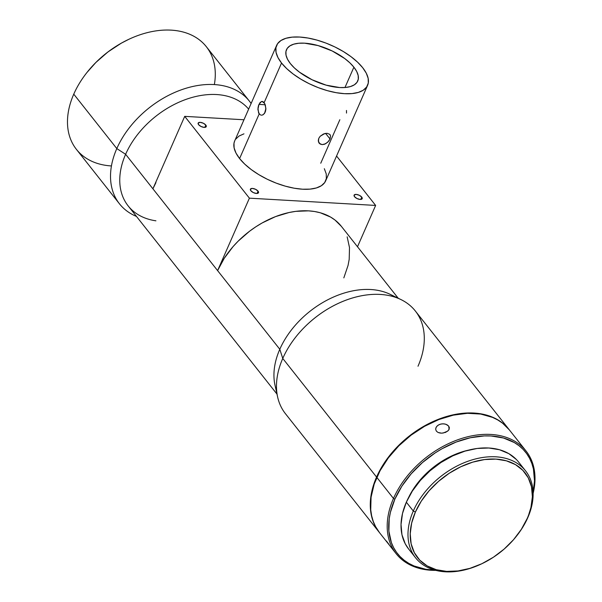 <?xml version="1.0" encoding="UTF-8"?>
<svg xmlns="http://www.w3.org/2000/svg" width="602" height="602" viewBox="0 0 602 602"><rect width="100%" height="100%" fill="white"/><g stroke="black" fill="none" stroke-linecap="round" stroke-linejoin="round"><path stroke-width="0.9" d="M361.749 197.125L360.741 199.435L361.749 197.125L359.289 195.281L356.151 194.401L354.187 194.988L354.54 196.711A4.417 1.964 -156.3 0 1 354.104 195.146A4.417 1.964 -156.3 0 1 357.505 194.619A4.417 1.964 -156.3 0 1 361.749 197.125A4.417 1.964 -156.3 0 1 362.186 198.69A4.417 1.964 -156.3 0 1 358.784 199.209A4.417 1.964 -156.3 0 1 354.54 196.711L357.001 198.547L360.131 199.435L362.103 198.841L361.749 197.125M205.809 125.081L204.793 127.391L205.809 125.081L203.341 123.237L200.21 122.356L198.239 122.943L198.592 124.667A4.417 1.964 -156.3 0 1 198.156 123.101A4.417 1.964 -156.3 0 1 201.557 122.575A4.417 1.964 -156.3 0 1 205.809 125.081A4.417 1.964 -156.3 0 1 206.245 126.646A4.417 1.964 -156.3 0 1 202.836 127.165A4.417 1.964 -156.3 0 1 198.592 124.667L201.06 126.503L204.191 127.391L206.155 126.796L205.809 125.081M258.055 191.158L257.046 193.46L258.055 191.158L255.594 189.314L252.456 188.426L250.492 189.02L250.846 190.736A4.417 1.964 -156.3 0 1 250.409 189.171A4.417 1.964 -156.3 0 1 253.811 188.652A4.417 1.964 -156.3 0 1 258.055 191.158A4.417 1.964 -156.3 0 1 258.491 192.723A4.417 1.964 -156.3 0 1 255.09 193.242A4.417 1.964 -156.3 0 1 250.846 190.736L253.307 192.58L256.437 193.46L258.408 192.873L258.055 191.158M265.309 104.891L265.858 109.383L265.422 111.581M260.613 115.042L258.627 113.086L257.965 108.202L258.499 105.576L260.072 102.521L262.118 101.414L264.714 103.521L265.896 108.443L264.602 113.281L263.134 114.734L261.441 115.2M259.176 113.959L239.596 158.559L259.176 113.959L257.897 109.534L258.943 104.394L261.411 101.527L262.818 101.572L264.143 102.641L281.533 63.022L264.143 102.641M330.046 139.002L325.599 133.381L330.046 139.002L328.7 141.184L325.629 143.758L322.145 144.615L320.144 144.021L318.413 141.651L318.774 138.355L320.189 136.255L324.734 133.561L327.112 133.298L329.753 134.344L330.543 135.886L330.046 139.002L327.781 142.177L324.463 144.269L322.145 144.615L319.369 143.396L318.285 140.597L318.774 138.355L320.189 136.255L323.492 133.983L327.112 133.298L329.753 134.344L330.543 135.886L330.046 139.002M346.504 113.086L346.481 110.452M353.893 67.191L344.969 87.516L353.893 67.191L356.708 71.48L358.19 75.543L358.28 79.208L356.986 82.339L354.352 84.822L350.477 86.553L345.51 87.471L339.648 87.546L326.149 85.153L312.039 79.75L299.457 72.157L294.355 67.891L290.322 63.534A38.912 17.292 -156.3 0 1 286.477 49.718A38.912 17.292 -156.3 0 1 316.471 45.135A38.912 17.292 -156.3 0 1 353.893 67.191A38.912 17.292 -156.3 0 1 357.738 80.999A38.912 17.292 -156.3 0 1 327.744 85.582A38.912 17.292 -156.3 0 1 290.322 63.534L287.515 59.237L286.033 55.181L285.935 51.516L287.229 48.378L289.863 45.902L293.738 44.164L298.705 43.246L304.567 43.178L318.067 45.571L332.184 50.967L344.758 58.56L349.86 62.826L353.893 67.191M234.727 140.83L233.99 143.223L234.118 147.896L236.007 153.081L239.596 158.559A49.68 22.078 23.7 0 0 287.365 186.71A49.68 22.078 23.7 0 0 325.659 180.863L367.596 85.326A49.68 22.078 -156.3 0 1 329.302 91.18A49.68 22.078 -156.3 0 1 281.533 63.022A49.68 22.078 -156.3 0 1 276.619 45.391A49.68 22.078 -156.3 0 1 314.914 39.544A49.68 22.078 -156.3 0 1 362.682 67.695A49.68 22.078 -156.3 0 1 367.596 85.326M329.753 134.344L330.257 135.044M516.388 536.262L516.734 535.825A70.103 48.152 141.7 0 0 527.811 517.607L527.209 518.472A68.447 47.016 -38.3 0 1 516.388 536.262A68.447 47.016 -38.3 0 1 481.352 563.969A68.447 47.016 -38.3 0 1 423.055 563.126A68.447 47.016 -38.3 0 1 415.395 512.039L413.303 511.015A70.103 48.152 141.7 0 0 421.137 563.337A70.103 48.152 141.7 0 0 480.847 564.202L481.352 563.969M435.72 428.519L436.54 426.652L438.279 425.08L440.664 424.086L443.343 423.808L445.901 424.267L448.671 426.088L449.115 429.399L448.671 426.088L449.393 427.751L448.52 430.347L445.638 432.364L441.725 433.192L438.083 432.484L436.427 431.205L435.697 429.467L436.006 427.563L437.308 425.81L439.407 424.5L441.988 423.853L444.66 423.951L447.008 424.741L448.671 426.088L449.393 427.751L448.911 429.79M435.705 429.535L436.427 431.205L438.083 432.484L440.408 433.131M386.424 541.002L389.095 544.547M111.445 165.949A82.798 56.874 -38.3 0 1 73.76 94.153A82.798 56.874 141.7 0 0 76.439 149.401L119.482 203.83A82.798 56.874 -38.3 0 1 116.803 148.581L73.76 94.153L116.803 148.581A82.798 56.874 141.7 0 0 136.481 216.427A82.798 56.874 -38.3 0 1 119.482 203.83M526.043 450.996A82.798 56.874 -38.3 0 1 533.124 493.422A82.798 56.874 141.7 0 0 484.399 434.373A82.798 56.874 141.7 0 0 393.475 498.464A82.798 56.874 -38.3 0 1 458.062 439.671A82.798 56.874 -38.3 0 1 526.043 450.996L509.375 429.918A82.798 56.874 141.7 0 0 441.386 418.593A82.798 56.874 141.7 0 0 376.807 477.378L393.475 498.464L394.874 499.141L390.42 512.287L389.208 518.758L388.884 531.182L391.36 542.522L393.618 547.647L396.53 552.343L400.074 556.564L404.205 560.266L408.886 563.419L414.086 565.993L425.787 569.296L434.727 570.086A81.691 56.114 -38.3 0 1 394.874 499.141L393.475 498.464A82.798 56.874 141.7 0 0 435.803 570.38A82.798 56.874 -38.3 0 1 396.161 553.712A82.798 56.874 -38.3 0 1 393.475 498.464L376.807 477.378A82.798 56.874 141.7 0 0 379.486 532.627L396.161 553.712M155.918 220.814A77.274 53.081 -38.3 0 1 125.622 154.293L116.803 148.581L125.622 154.293A77.274 53.081 141.7 0 0 128.121 205.854L276.98 394.099M152.908 188.802L125.622 154.293L152.908 188.802L184.709 116.359L243.976 119.768L184.709 116.359L152.908 188.802L217.6 270.607L152.908 188.802L155.941 182.602M276.679 390.864A77.274 53.081 -38.3 0 1 279.802 349.265L217.6 270.607L279.802 349.265A77.274 53.081 -38.3 0 1 395.13 297.2M398.208 298.238L341.334 226.307A77.274 53.081 141.7 0 0 277.876 215.742A77.274 53.081 141.7 0 0 217.6 270.607L224.237 258.311L233.049 246.624L238.166 241.154L249.574 231.221L255.76 226.849L262.186 222.936L275.505 216.622L289.02 212.529L295.695 211.362L308.54 210.85L314.598 211.513L320.324 212.777L330.581 217.066L335.013 220.054L341.364 226.352M509.126 429.602L415.327 310.986A82.798 56.874 141.7 0 0 347.339 299.661A82.798 56.874 141.7 0 0 282.759 358.446L279.802 349.265A77.274 53.081 141.7 0 0 275.016 385.272L277.635 397.027A82.798 56.874 -38.3 0 1 282.759 358.446A82.798 56.874 141.7 0 0 285.438 413.694L379.237 532.311A82.798 56.874 -38.3 0 1 376.559 477.062L282.759 358.446L376.559 477.062L383.67 463.886L388.124 457.52L398.592 445.51L404.514 439.987L417.442 430.182L431.401 422.326L438.595 419.225L445.849 416.719L460.229 413.589L474 413.04L480.479 413.755L492.346 417.096L497.606 419.707L502.354 422.897L509.247 429.76A82.798 56.874 -38.3 0 0 509.126 429.602A82.798 56.874 -38.3 0 0 441.138 418.277A82.798 56.874 -38.3 0 0 376.559 477.062L372.036 490.389L370.298 503.355L370.486 509.54L371.389 515.455L372.992 521.031L375.287 526.231L379.365 532.469A82.798 56.874 -38.3 0 1 379.237 532.311M525.546 470.832L518.578 462.02A70.103 48.152 141.7 0 0 461.012 452.433A70.103 48.152 141.7 0 0 406.335 502.203A70.103 48.152 141.7 0 0 408.607 548.979L415.568 557.791A70.103 48.152 -38.3 0 1 413.303 511.015L406.335 502.203L413.303 511.015A70.103 48.152 -38.3 0 1 467.98 461.245A70.103 48.152 -38.3 0 1 525.546 470.832A70.103 48.152 -38.3 0 1 527.811 517.607A70.103 48.152 -38.3 0 1 516.614 535.983M481.096 564.089A70.103 48.152 -38.3 0 1 415.568 557.791M249.401 198.163L184.709 116.359L249.401 198.163L217.6 270.607L249.401 198.163L375.633 205.432L249.401 198.163M336.563 156.023L375.633 205.432L357.498 246.752L375.633 205.432L336.563 156.023M276.619 45.391L234.682 140.928A49.68 22.078 23.7 0 0 239.596 158.559L244.743 164.128L251.252 169.576L258.875 174.685L267.311 179.268L276.25 183.143L285.333 186.161L294.22 188.215L302.565 189.216L310.053 189.126L316.389 187.952L321.333 185.74L324.696 182.572L326.352 178.568L326.231 173.888L324.335 168.71M243.953 133.84L239.009 136.052L235.645 139.22M128.926 39.258L121.295 43.178L107.969 51.93L95.906 62.435L87.027 72.406M527.209 518.472L521.324 529.361L513.521 539.716L504.092 549.122L493.407 557.226L481.871 563.72L469.929 568.356L458.039 570.944L446.661 571.396L436.224 569.688L427.142 565.895L419.752 560.146L414.349 552.674L411.128 543.772L410.225 533.763L411.663 523.048L415.395 512.039L421.28 501.142L429.083 490.796L438.512 481.389L449.197 473.277L460.733 466.783L472.675 462.155L484.565 459.559L495.95 459.108L506.38 460.816L515.47 464.616L522.852 470.358L528.263 477.83L531.476 486.74L532.386 496.74L530.941 507.456L527.811 517.607A70.103 48.152 141.7 0 0 495.8 456.805A70.103 48.152 141.7 0 0 413.303 511.015L415.395 512.039A68.447 47.016 -38.3 0 1 495.95 459.108A68.447 47.016 -38.3 0 1 527.209 518.472M516.388 459.522L508.825 453.637L499.517 449.747L488.832 448.001L477.175 448.46L465 451.116L452.764 455.857L440.95 462.509L430.009 470.817L420.354 480.449L412.355 491.051L406.335 502.203L402.512 513.483L401.03 524.462L401.955 534.704L405.251 543.832L408.735 549.144M468.597 450.115A66.235 45.504 141.7 0 0 408.547 497.598L413.19 489.328L420.745 479.312L429.866 470.207L440.212 462.359L451.372 456.075L462.93 451.598L468.612 450.108M394.874 499.141L401.895 486.145L411.211 473.789L422.461 462.562L435.216 452.885L442.011 448.746L456.09 442.071L470.38 437.744L484.332 435.923L491.014 435.976L503.468 438.008L514.311 442.545L518.999 445.698L523.13 449.401L526.667 453.622L529.579 458.318L531.837 463.442L533.425 468.95L534.501 480.893L533.094 492.301A81.691 56.114 -38.3 0 0 483.617 435.953A81.691 56.114 -38.3 0 0 394.874 499.141M509.412 429.963L502.602 423.214L497.854 420.015L492.594 417.412L480.727 414.063L467.476 413.303L453.329 415.154L438.843 419.541L424.576 426.306L411.068 435.178L398.848 445.826L388.373 457.829L380.05 470.741L374.211 484.053L371.065 497.26L370.734 509.856L371.637 515.763L373.24 521.347L375.535 526.539L379.523 532.672M400.902 299.54L390.073 294.288A77.274 53.081 141.7 0 0 279.802 349.265L282.759 358.446A82.798 56.874 -38.3 0 1 400.902 299.54A82.798 56.874 -38.3 0 1 418.006 366.234M248.641 109.128A77.274 53.081 141.7 0 0 185.168 99.691A77.274 53.081 141.7 0 0 125.622 154.293A77.274 53.081 -38.3 0 1 185.168 99.691A77.274 53.081 -38.3 0 1 248.641 109.128M251.117 103.499A82.798 56.874 141.7 0 0 183.301 89.134A82.798 56.874 141.7 0 0 116.803 148.581A82.798 56.874 -38.3 0 1 181.383 89.796A82.798 56.874 -38.3 0 1 249.371 101.121A82.798 56.874 -38.3 0 1 251.117 103.499M249.371 101.121L206.328 46.685A82.798 56.874 141.7 0 0 138.34 35.367A82.798 56.874 141.7 0 0 73.76 94.153A82.798 56.874 -38.3 0 1 86.846 72.631A82.798 56.874 -38.3 0 1 129.234 39.115A82.798 56.874 -38.3 0 1 214.365 84.566M129.234 39.115L128.896 39.273A81.691 56.114 141.7 0 0 87.072 72.345A81.691 56.114 141.7 0 0 86.959 72.488M447.76 431.1L443.027 433.079M347.158 236.834L349.499 247.565L349.198 259.319L348.054 265.437L343.832 277.876M262.118 101.414L262.818 101.572M339.852 119.715L320.746 163.232M362.682 67.695L357.535 62.126L351.026 56.686L343.403 51.569L334.968 46.986L326.036 43.111L316.945 40.093L308.058 38.046L299.713 37.046L292.233 37.128L285.89 38.302L280.946 40.515L277.582 43.683L275.927 47.686L276.055 52.366L277.943 57.544L281.533 63.022L286.68 68.59L293.189 74.038L300.812 79.148L309.247 83.731L318.187 87.606L327.27 90.631L336.157 92.678L344.502 93.679L351.989 93.588L358.325 92.415L363.269 90.202L366.633 87.034L368.289 83.038L368.168 78.358L366.272 73.181L362.682 67.695M319.369 143.396L318.774 142.591M258.943 104.394L265.264 104.756M265.158 112.258L263.277 114.643L261.84 115.185"/></g></svg>
